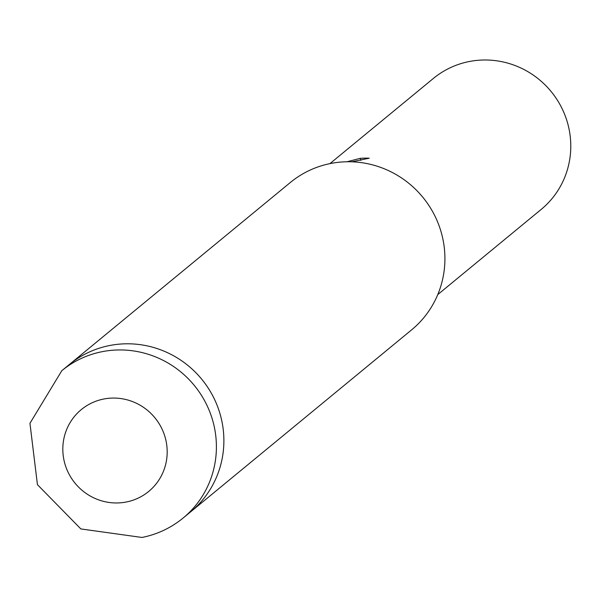 <?xml version="1.0" encoding="UTF-8"?>
<svg xmlns="http://www.w3.org/2000/svg" width="599" height="599" viewBox="0 0 599 599"><rect width="100%" height="100%" fill="white"/><g stroke="black" fill="none" stroke-linecap="round" stroke-linejoin="round"><path stroke-width="0.9" d="M442.683 238.117A95.421 92.905 -129.5 0 0 290.32 182.508L69.289 364.544A95.421 92.905 -129.5 0 1 221.645 420.154A95.421 92.905 -129.5 0 1 190.617 511.868A95.421 92.905 -129.5 0 0 214.105 398.492A95.421 92.905 -129.5 0 0 109.58 345.533A95.421 92.905 -129.5 0 0 69.289 364.544L61.817 370.699A95.421 92.905 -129.5 0 1 102.1 351.688A95.421 92.905 -129.5 0 1 206.625 404.654A95.421 92.905 -129.5 0 1 183.137 518.023L411.648 329.832A95.421 92.905 -129.5 0 0 442.683 238.117M437.764 294.588L541.211 209.395A84.818 82.58 -129.5 0 0 562.094 108.621A84.818 82.58 -129.5 0 0 469.182 61.54A84.818 82.58 -129.5 0 0 433.369 78.439L329.914 163.639M346.978 161.767L360.336 158.323A84.818 82.58 50.5 0 1 369.246 158.203L351.83 161.82M360.785 160.375L360.336 158.323M126.322 501.999A53.011 51.611 -129.5 0 0 165.945 440.49A53.011 51.611 -129.5 0 0 103.679 399.031A53.011 51.611 -129.5 0 0 64.063 460.549A53.011 51.611 -129.5 0 0 126.322 501.999M61.817 370.699L29.95 423.298L37.438 484.666L80.85 528.932L141.985 537.46C157.327 534.383 171.044 527.899 183.137 518.023"/></g></svg>

